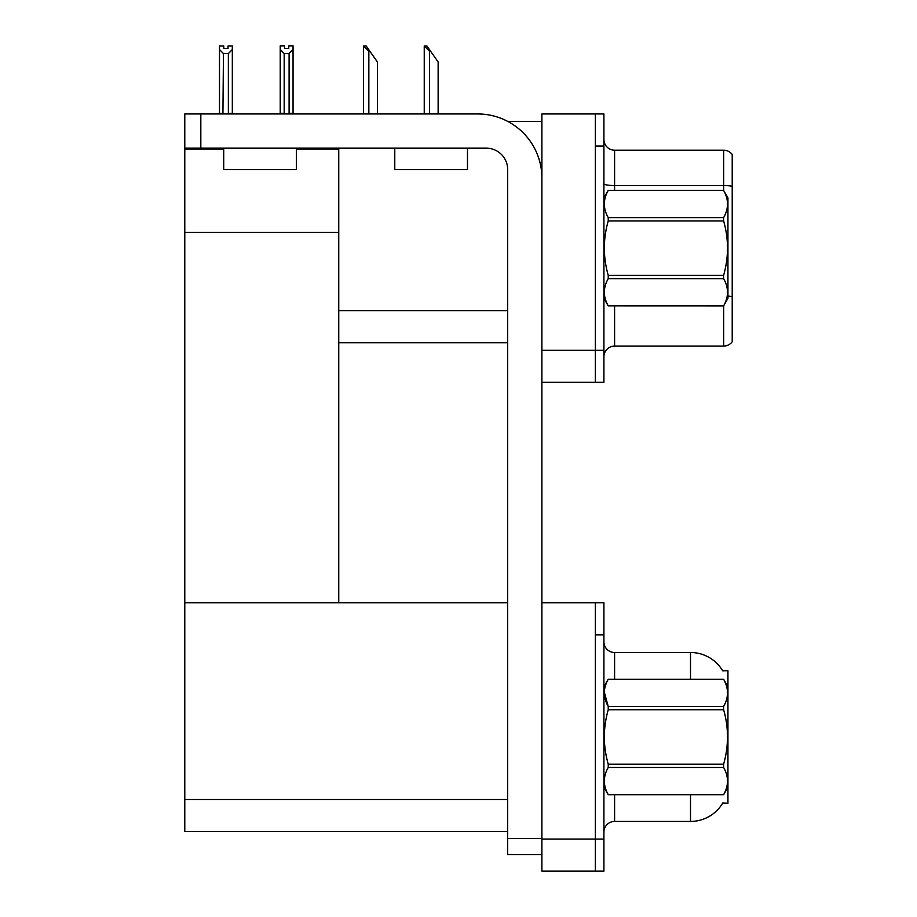 <?xml version="1.0" encoding="UTF-8"?>
<svg xmlns="http://www.w3.org/2000/svg" width="917" height="917" viewBox="0 0 917 917"><rect width="100%" height="100%" fill="white"/><g stroke="black" fill="none" stroke-linecap="round" stroke-linejoin="round"><path stroke-width="1.38" d="M507.812 121.445L541.901 121.445M507.686 310.691L338.751 310.691L338.751 232.425L184.787 232.425L184.787 113.96L200.823 113.96L200.823 148.176L486.297 148.176A21.389 21.389 0 0 1 507.686 169.553L507.686 838.539L541.901 838.539M595.351 602.79L595.351 871.15L603.913 871.15L603.913 602.79L541.901 602.79L541.901 113.96L595.351 113.96L595.351 382.32L541.901 382.32L541.901 350.248L595.351 350.248L595.351 382.32L603.913 382.32L603.913 350.248L595.351 350.248L595.351 146.032L603.913 146.032L603.913 350.248M338.751 342.763L507.686 342.763M296.409 149.024L338.751 149.024L338.751 148.176M338.751 149.024L338.751 602.79L184.787 602.79L184.787 232.425M184.787 149.024L223.714 149.024M541.901 382.32L541.901 871.15L595.351 871.15L595.351 634.862L603.913 634.862M507.686 831.593L184.787 831.593L184.787 602.79L507.686 602.79M722.688 670.808A37.425 37.425 0 0 0 690.512 652.503A37.425 37.425 0 0 1 722.688 670.808L727.938 670.682L727.938 803.258L722.791 802.937A37.425 37.425 0 0 1 690.512 821.437L614.596 821.437A10.695 10.695 0 0 0 603.913 832.12M603.913 356.77A10.695 10.695 0 0 1 614.596 346.076L723.662 346.076L723.662 305.797M732.213 154.48A10.695 10.695 0 0 0 723.662 150.205A10.695 10.695 0 0 1 732.213 154.48L732.213 341.8A10.695 10.695 0 0 1 723.662 346.076M595.351 113.96L603.913 113.96L603.913 146.032M732.213 186.289L732.213 187.034L732.213 186.289A10.695 1.857 180 0 0 723.662 185.543L723.662 150.205L614.596 150.205A10.695 10.695 0 0 1 603.913 139.51A10.695 10.695 0 0 0 614.596 150.205L614.596 190.404M732.213 187.034L732.213 296.627A10.695 1.857 180 0 0 727.938 296.042M690.512 679.233L690.512 652.503L614.596 652.503A10.695 10.695 0 0 1 603.913 641.808A10.695 10.695 0 0 0 614.596 652.503L614.596 679.233M424.743 45.953L426.909 45.953L430.658 51.306L429.58 51.306L424.239 45.953L424.239 113.96M438.143 113.96L438.143 61.989L430.658 51.306M364.015 45.953L366.181 45.953L369.918 51.306L368.852 51.306L363.51 45.953L363.51 113.96M377.414 113.96L377.414 61.989L369.918 51.306M289.096 53.484L284.178 53.484L280.224 49.403L280.224 45.85L284.499 45.85L284.499 48.383L288.775 48.383L288.775 45.85L293.05 45.85L293.05 49.403L289.096 53.484L289.096 113.318L293.05 113.318L293.05 113.96M293.05 113.318L293.05 49.403M284.178 53.484L284.178 113.318L280.224 113.318L280.224 113.96L280.224 49.403M284.178 113.318L283.559 113.96M288.775 48.383L284.499 48.383M228.046 48.498L223.771 48.498L228.046 48.498L228.046 45.953L232.322 45.953L232.322 113.421L228.367 113.421L228.367 53.587L223.45 53.587L222.923 113.96M223.771 48.498L223.771 45.953L219.495 45.953L219.495 113.96M232.322 49.518L228.367 53.587M223.45 53.587L219.495 49.518M223.45 113.421L219.495 113.421M541.901 854.575L507.686 854.575L507.686 838.539M541.901 178.104A64.156 64.156 0 0 0 477.746 113.96L200.823 113.96M200.823 148.176L184.787 148.176M223.714 148.176L223.714 169.553L296.409 169.553L296.409 148.176M394.78 148.176L394.78 169.553L467.487 169.553L467.487 148.176M603.913 197.889L608.235 190.404L723.616 190.404L727.938 197.889L727.938 298.392L723.616 305.842C728.786 296.81 728.786 287.743 723.616 278.63L608.235 278.63C603.054 287.663 603.054 296.73 608.235 305.842L723.616 305.877M723.616 190.404L608.235 190.438C603.054 199.47 603.054 208.537 608.235 217.65L608.235 220.928C603.054 239.016 603.054 257.161 608.235 275.352L608.235 278.63M608.235 217.65L723.616 217.65C728.786 208.618 728.786 199.539 723.616 190.438M723.616 217.65L723.616 220.928L608.235 220.928M608.235 275.352L723.616 275.352C728.786 257.161 728.786 239.016 723.616 220.928M723.616 275.352L723.616 278.63M603.913 298.392L608.235 305.877M608.235 305.842L723.616 305.842M727.938 686.718L723.616 679.233L608.235 679.268C603.054 688.3 603.054 697.367 608.235 706.48L608.235 709.758C603.054 727.846 603.054 745.991 608.235 764.182L608.235 767.46C603.054 776.493 603.054 785.56 608.235 794.672L723.616 794.672C728.786 785.64 728.786 776.573 723.616 767.46L608.235 767.46M604.303 692.197L608.235 706.48L723.616 706.48C728.786 697.447 728.786 688.369 723.616 679.268M723.616 706.48L723.616 709.758L608.235 709.758M608.235 764.182L723.616 764.182C728.786 745.991 728.786 727.846 723.616 709.758M723.616 764.182L723.616 767.46M603.913 787.222L608.235 794.707L723.616 794.707L727.938 787.222M603.913 686.718L608.235 679.233L723.616 679.233M541.901 839.078L603.913 839.078M184.787 799.509L507.686 799.509M614.596 305.877L614.596 346.076M723.662 190.484L723.662 185.543L614.596 185.543A10.695 1.857 0 0 1 603.913 183.687M614.596 794.707L614.596 821.437M690.512 821.437L690.512 794.707M429.58 113.96L429.58 51.306M368.852 113.96L368.852 51.306"/></g></svg>
